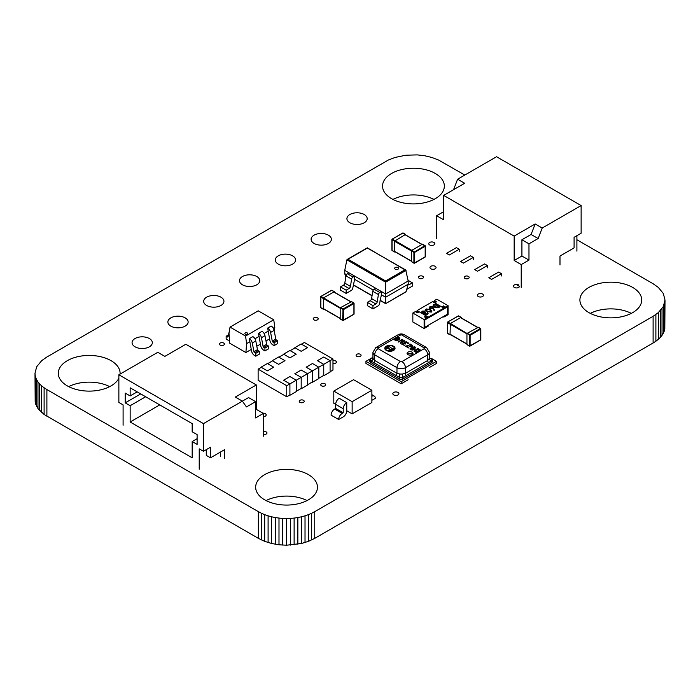 <?xml version="1.0" encoding="UTF-8"?>
<svg xmlns="http://www.w3.org/2000/svg" width="700" height="700" viewBox="0 0 700 700"><rect width="100%" height="100%" fill="white"/><g stroke="black" fill="none" stroke-linecap="round" stroke-linejoin="round"><path stroke-width="1.05" d="M464.826 175.044L438.567 160.046L431.9 157.474L424.725 155.75L417.235 154.893L405.877 155.216L394.975 157.474L388.316 160.046L46.891 357L41.694 360.649L36.671 366.765L35 373.275L35.184 402.168L37.975 408.59L44.109 414.479L258.361 538.344L264.688 541.345L271.635 543.497L278.994 544.784L286.562 545.212L301.481 543.497L308.429 541.345L314.755 538.344L314.755 511.648L653.109 316.304L658.306 312.646L663.329 306.539L665 300.02L663.329 293.51L658.306 287.394L653.109 283.745L576.905 239.75M314.755 538.344L653.109 343L653.109 316.304M311.684 539.954L311.684 513.258L314.755 511.648M653.109 343L655.891 341.224L655.891 314.527M308.429 541.345L308.429 514.649L311.684 513.258M655.891 341.224L658.306 339.351L658.306 312.646M305.025 542.526L305.025 515.83L308.429 514.649M658.306 339.351L660.354 337.382L660.354 310.686M301.481 543.497L301.481 516.801L305.025 515.83M660.354 337.382L662.025 335.335L662.025 308.639M297.841 544.25L297.841 517.545L301.481 516.801M662.025 335.335L663.329 333.235L663.329 306.539M294.123 544.784L294.123 518.087L297.841 517.545M663.329 333.235L664.256 331.091L664.256 304.395M290.351 545.108L290.351 518.411L294.123 518.087M664.256 331.091L664.816 328.912L664.816 302.216M286.562 545.212L286.562 518.516L290.351 518.411M664.816 328.912L665 300.02M282.765 545.108L282.765 518.411L286.562 518.516M278.994 544.784L278.994 518.087L282.765 518.411M275.275 544.25L275.275 517.545L278.994 518.087M271.635 543.497L271.635 516.801L275.275 517.545M268.1 542.526L268.1 515.83L271.635 516.801M264.688 541.345L264.688 514.649L268.1 515.83M261.433 539.954L261.433 513.258L264.688 514.649M258.361 538.344L258.361 511.648L261.433 513.258M46.891 416.255L46.891 389.559L258.361 511.648M44.109 414.479L44.109 387.783L46.891 389.559M41.694 412.606L41.694 385.901L44.109 387.783M39.646 410.637L39.646 383.933L41.694 385.901M37.975 408.59L37.975 381.894L39.646 383.933M36.671 406.49L36.671 379.794L37.975 381.894M35.744 404.346L35.744 377.65L36.671 379.794M35.184 402.168L35.184 375.471L35.744 377.65M35 373.275L35.184 375.471M328.405 235.174A10.133 5.845 0 0 0 317.363 233.905A10.133 5.845 0 0 0 311.115 239.304A10.133 5.845 0 0 0 314.081 243.443A10.133 5.845 0 0 0 325.115 244.711A10.133 5.845 0 0 0 331.371 239.304A10.133 5.845 0 0 0 328.405 235.174M422.721 276.273A2.494 1.435 0 0 0 420 275.957A2.494 1.435 0 0 0 418.46 277.287A2.494 1.435 0 0 0 419.195 278.303A2.494 1.435 0 0 0 421.908 278.618A2.494 1.435 0 0 0 423.447 277.287A2.494 1.435 0 0 0 422.721 276.273M292.591 255.841A10.133 5.845 0 0 0 281.558 254.572A10.133 5.845 0 0 0 275.301 259.98A10.133 5.845 0 0 0 278.267 264.11A10.133 5.845 0 0 0 289.31 265.379A10.133 5.845 0 0 0 295.558 259.98A10.133 5.845 0 0 0 292.591 255.841M185.168 317.87A10.133 5.845 0 0 0 174.134 316.601A10.133 5.845 0 0 0 167.877 322A10.133 5.845 0 0 0 170.844 326.139A10.133 5.845 0 0 0 181.877 327.399A10.133 5.845 0 0 0 188.134 322A10.133 5.845 0 0 0 185.168 317.87M256.786 276.517A10.133 5.845 0 0 0 245.744 275.249A10.133 5.845 0 0 0 239.496 280.656A10.133 5.845 0 0 0 242.463 284.786A10.133 5.845 0 0 0 253.496 286.055A10.133 5.845 0 0 0 259.752 280.656A10.133 5.845 0 0 0 256.786 276.517M220.972 297.194A10.133 5.845 0 0 0 209.939 295.925A10.133 5.845 0 0 0 203.683 301.324A10.133 5.845 0 0 0 206.649 305.463A10.133 5.845 0 0 0 217.691 306.731A10.133 5.845 0 0 0 223.939 301.324A10.133 5.845 0 0 0 220.972 297.194M223.702 343.044A2.494 1.435 0 0 0 220.99 342.729A2.494 1.435 0 0 0 219.45 344.059A2.494 1.435 0 0 0 220.176 345.074A2.494 1.435 0 0 0 222.898 345.389A2.494 1.435 0 0 0 224.438 344.059A2.494 1.435 0 0 0 223.702 343.044M317.459 317.817A2.494 1.435 0 0 0 314.738 317.511A2.494 1.435 0 0 0 313.206 318.841A2.494 1.435 0 0 0 313.933 319.856A2.494 1.435 0 0 0 316.645 320.162A2.494 1.435 0 0 0 318.185 318.841A2.494 1.435 0 0 0 317.459 317.817M109.69 386.627A30.905 17.841 0 0 0 68.688 386.627M120.059 374.098A30.905 17.841 0 0 0 120.094 373.275A30.905 17.841 0 0 0 111.038 360.666A30.905 17.841 0 0 0 77.359 356.799A30.905 17.841 0 0 0 58.284 373.275A30.905 17.841 0 0 0 67.34 385.892A30.905 17.841 0 0 0 118.869 378.254M149.362 338.537A10.133 5.845 0 0 0 138.32 337.269A10.133 5.845 0 0 0 132.072 342.676A10.133 5.845 0 0 0 135.039 346.806A10.133 5.845 0 0 0 146.072 348.075A10.133 5.845 0 0 0 152.329 342.676A10.133 5.845 0 0 0 149.362 338.537M364.21 214.498A10.133 5.845 0 0 0 353.176 213.229A10.133 5.845 0 0 0 346.92 218.627A10.133 5.845 0 0 0 349.886 222.766A10.133 5.845 0 0 0 360.929 224.035A10.133 5.845 0 0 0 367.176 218.627A10.133 5.845 0 0 0 364.21 214.498M435.172 266.306A3.036 1.75 0 0 0 431.856 265.921A3.036 1.75 0 0 0 429.984 267.54A3.036 1.75 0 0 0 430.876 268.783A3.036 1.75 0 0 0 434.184 269.168A3.036 1.75 0 0 0 436.056 267.54A3.036 1.75 0 0 0 435.172 266.306M324.975 383.766A2.494 1.435 0 0 0 322.262 383.46A2.494 1.435 0 0 0 320.723 384.79A2.494 1.435 0 0 0 321.449 385.805A2.494 1.435 0 0 0 324.17 386.12A2.494 1.435 0 0 0 325.71 384.79A2.494 1.435 0 0 0 324.975 383.766M263.366 416.666A3.036 1.75 0 0 0 266.184 414.916A3.036 1.75 0 0 0 265.291 413.674A3.036 1.75 0 0 0 262.885 413.166M332.981 363.37A2.494 1.435 0 0 0 336.446 362.049A2.494 1.435 0 0 0 335.72 361.025A2.494 1.435 0 0 0 332.981 360.719M360.351 354.296A2.494 1.435 0 0 0 357.63 353.99A2.494 1.435 0 0 0 356.099 355.32A2.494 1.435 0 0 0 356.825 356.335A2.494 1.435 0 0 0 359.537 356.641A2.494 1.435 0 0 0 361.078 355.32A2.494 1.435 0 0 0 360.351 354.296M468.449 276.404A2.494 1.435 0 0 0 465.736 276.089A2.494 1.435 0 0 0 464.196 277.419A2.494 1.435 0 0 0 464.923 278.442A2.494 1.435 0 0 0 467.644 278.749A2.494 1.435 0 0 0 469.184 277.419A2.494 1.435 0 0 0 468.449 276.404M482.562 294.026A3.036 1.75 0 0 0 479.255 293.65A3.036 1.75 0 0 0 477.374 295.269A3.036 1.75 0 0 0 478.266 296.511A3.036 1.75 0 0 0 481.574 296.887A3.036 1.75 0 0 0 483.455 295.269A3.036 1.75 0 0 0 482.562 294.026M303.494 400.312A2.494 1.435 0 0 0 300.773 399.998A2.494 1.435 0 0 0 299.233 401.328A2.494 1.435 0 0 0 299.967 402.342A2.494 1.435 0 0 0 302.68 402.658A2.494 1.435 0 0 0 304.22 401.328A2.494 1.435 0 0 0 303.494 400.312M263.366 434.271A2.494 1.435 0 0 0 266.98 432.985A2.494 1.435 0 0 0 266.245 431.961A2.494 1.435 0 0 0 263.366 431.699M398.029 392.455A3.036 1.75 0 0 0 394.721 392.07A3.036 1.75 0 0 0 392.84 393.689A3.036 1.75 0 0 0 393.733 394.931A3.036 1.75 0 0 0 397.04 395.316A3.036 1.75 0 0 0 398.921 393.689A3.036 1.75 0 0 0 398.029 392.455M433.939 242.454A3.036 1.75 0 0 0 430.623 242.069A3.036 1.75 0 0 0 428.75 243.688A3.036 1.75 0 0 0 429.642 244.93A3.036 1.75 0 0 0 432.95 245.315A3.036 1.75 0 0 0 434.831 243.688A3.036 1.75 0 0 0 433.939 242.454M518.639 284.944A3.036 1.75 0 0 0 515.331 284.559A3.036 1.75 0 0 0 513.459 286.186A3.036 1.75 0 0 0 514.343 287.42A3.036 1.75 0 0 0 517.659 287.805A3.036 1.75 0 0 0 519.531 286.186M307.064 500.579A30.905 17.841 0 0 0 266.053 500.579M308.411 474.617A30.905 17.841 0 0 0 274.733 470.741A30.905 17.841 0 0 0 255.657 487.226A30.905 17.841 0 0 0 264.705 499.844A30.905 17.841 0 0 0 298.384 503.711A30.905 17.841 0 0 0 317.459 487.226A30.905 17.841 0 0 0 308.411 474.617M631.312 313.373A30.905 17.841 0 0 0 590.31 313.373M632.66 287.411A30.905 17.841 0 0 0 598.981 283.544A30.905 17.841 0 0 0 579.906 300.02A30.905 17.841 0 0 0 588.962 312.637A30.905 17.841 0 0 0 622.641 316.505A30.905 17.841 0 0 0 641.716 300.02A30.905 17.841 0 0 0 632.66 287.411M433.947 199.421A30.905 17.841 0 0 0 392.936 199.421M435.295 173.46A30.905 17.841 0 0 0 401.616 169.593A30.905 17.841 0 0 0 382.541 186.077A30.905 17.841 0 0 0 391.589 198.686A30.905 17.841 0 0 0 425.267 202.554A30.905 17.841 0 0 0 444.342 186.077A30.905 17.841 0 0 0 435.295 173.46M412.099 352.188A2.966 1.715 0 0 0 408.87 351.82A2.966 1.715 0 0 0 407.041 353.395A2.966 1.715 0 0 0 407.908 354.611A2.966 1.715 0 0 0 411.136 354.979A2.966 1.715 0 0 0 412.974 353.395A2.966 1.715 0 0 0 412.099 352.188M412.615 354.209A2.966 1.715 0 0 0 412.099 353.815A2.966 1.715 0 0 0 407.4 354.209M393.54 346.22A5.128 2.958 0 0 0 387.957 345.581A5.128 2.958 0 0 0 384.79 348.311A5.128 2.958 0 0 0 386.295 350.402A5.128 2.958 0 0 0 391.877 351.05A5.128 2.958 0 0 0 395.045 348.311A5.128 2.958 0 0 0 393.54 346.22M385.971 346.99A5.128 2.958 0 0 0 384.816 348.6M393.864 350.201A4.559 2.634 0 0 0 394.476 348.88A4.559 2.634 0 0 0 394.45 348.6M386.689 350.175A4.559 2.634 0 0 0 391.659 350.744A4.559 2.634 0 0 0 394.476 348.311A4.559 2.634 0 0 0 393.137 346.447A4.559 2.634 0 0 0 388.168 345.879A4.559 2.634 0 0 0 385.359 348.311A4.559 2.634 0 0 0 386.689 350.175M429.459 367.483L436.441 363.449L436.441 361.331L431.602 358.549A2.389 1.899 -23.1 0 1 429.45 357.648M372.942 357.297L365.951 361.331L365.951 363.449L401.196 383.801L408.17 379.767M414.496 349.09L411.81 349.974L410.139 349.011L410.086 348.346L414.645 346.649L415.87 347.699L414.33 348.591L414.348 349.204M410.139 349.011L410.086 348.346L410.086 348.915L411.477 348.119L411.477 347.55M398.352 339.885L396.69 340.83L393.715 339.526L398.072 337.015L399.787 337.995L399.77 339.342L398.125 340.209M394.205 339.815L398.072 337.584L399.787 338.572L399.787 337.995L399.77 339.342M404.863 340.935L400.89 343.315L400.172 342.895L403.331 341.075L401.424 341.303L401.914 340.244L398.046 342.029L402.115 339.342L402.85 339.771L402.491 340.725L404.863 340.935M403.148 344.216L404.933 345.642L401.774 344.181L406.131 341.661L408.555 343.061L407.899 343.446L406.192 342.457L405.002 343.149L405.746 343.963L404.346 343.525L403.148 344.216L404.731 345.704M407.033 346.456L408.844 347.891L405.659 346.421L407.619 345.293L410.314 346.22L411.512 345.529L409.745 344.12L412.291 345.223L412.326 345.879L410.9 346.71L408.223 345.765L407.033 346.456L408.634 347.953M409.745 344.689L412.291 345.791L412.291 345.223L412.326 345.879M414.085 351.286L414.085 350.735L414.085 351.295L417.392 349.387L420.175 350.411L420.175 349.834L420.262 350.402L415.896 352.336L414.085 350.735L417.392 348.819L418.329 348.775L420.262 350.402M372.942 357.341L370.501 358.741A2.389 1.383 0 0 0 369.801 359.721A2.389 1.383 0 0 0 370.501 360.701L399.481 377.422A2.389 1.383 0 0 0 402.859 377.422L431.882 360.666A2.389 1.383 0 0 0 432.582 359.695A2.389 1.383 0 0 0 431.882 358.715L431.602 358.549A8.374 4.839 180 0 1 431.62 360.824A2.389 1.899 22.4 0 1 429.293 358.549A5.985 3.456 0 0 0 429.45 357.752L429.45 352.38A5.985 3.456 180 0 1 427.7 354.821L405.422 367.684L405.422 373.336L427.7 360.483L429.293 358.549M365.951 361.331L401.196 381.684L436.441 361.331M432.582 359.695L432.582 361.322A2.389 1.383 180 0 1 431.882 362.294L431.882 360.666M402.859 377.422L402.859 379.05L431.882 362.294M402.859 379.05A2.389 1.383 180 0 1 399.481 379.05L399.481 377.422M370.501 360.701L370.501 362.329L399.481 379.05M370.501 362.329A2.389 1.383 180 0 1 369.801 361.349L369.801 359.721M401.196 381.684L401.196 383.801M396.13 375.489A2.389 1.383 -60 0 0 396.97 373.319L396.97 367.684L374.692 354.821A5.985 3.456 180 0 1 372.942 352.38L372.942 357.752A5.985 3.456 0 0 0 373.109 358.575L374.692 360.465L396.97 373.319L399.761 373.966A2.389 0.464 -81.9 0 1 399.192 377.265A8.374 4.839 180 0 0 403.13 377.274A2.389 0.455 -97.8 0 1 402.579 373.975L405.422 373.336A2.389 1.383 -120 0 0 406.236 375.48M372.942 357.648A2.389 1.899 22.4 0 1 370.773 358.592A8.374 4.839 180 0 0 370.79 360.859A2.389 1.899 -23.1 0 0 373.109 358.575M385.385 348.6A4.559 2.634 0 0 0 385.359 348.88A4.559 2.634 0 0 0 385.971 350.201M395.019 348.6A5.128 2.958 0 0 0 393.864 346.99M393.164 348.775L393.269 348.836A3.474 2.004 180 0 1 390.959 350.227L393.164 348.775M389.113 346.439L388.999 346.377A3.474 2.004 0 0 0 386.601 347.707L389.113 346.439L392.376 348.784L390.845 349.668L387.564 347.777L389.095 346.894M393.794 348.766L393.269 349.414A3.474 2.004 180 0 1 393.137 349.641M386.645 348.303L386.601 347.707M386.759 348.241L386.759 347.804M392.376 349.23L392.376 348.784M387.564 348.267L387.564 347.777M390.845 350.114L390.845 349.668M389.594 346.605A3.955 2.284 0 0 0 389.113 346.649M386.697 347.55A3.955 2.284 0 0 0 386.006 348.53M392.691 349.046L389.41 346.71L390.031 346.027A3.955 2.284 0 0 0 385.963 348.311A3.955 2.284 0 0 0 385.98 348.53L387.135 348.023L390.416 349.912L390.241 350.586M392.691 348.6L393.873 348.241A3.955 2.284 180 0 1 393.873 348.311A3.955 2.284 180 0 1 389.541 350.586L390.416 349.912M393.592 348.652L393.592 348.084M398.072 337.584L398.072 337.015M397.434 340.209L396.279 338.87L395.089 339.561L396.086 340.707L397.084 340.637L397.434 339.684L397.434 340.235M396.935 338.494L397.871 339.596L398.956 339.553L399.236 338.537L398.134 337.803L396.935 338.494L397.871 339.027L399.236 338.537M397.871 339.027L397.871 339.596L398.956 339.553L398.956 338.984M397.084 340.637L397.434 339.64M396.585 340.795L397.084 340.069M396.086 340.707L396.585 340.226M395.089 339.561L396.086 340.139M400.382 343.35L403.331 341.644L403.331 341.075M401.546 341.364L401.914 340.244M398.23 342.116L402.115 339.911L402.115 339.342M402.115 339.911L402.675 340.235M402.491 341.241L402.491 340.725M403.331 341.18L404.119 340.506M402.273 344.47L406.131 342.239L406.131 341.661M406.131 342.239L408.38 343.534M405.554 344.033L405.002 343.149M406.149 346.71L407.619 345.293M407.619 345.861L408.765 345.887L408.765 345.319M408.765 345.887L410.314 346.789L410.314 346.22M410.314 346.789L411.512 345.529M410.349 344.662L410.349 344.094M412.291 345.791L412.326 346.456M410.139 349.58L410.086 348.915M411.477 348.119L411.976 347.419M411.976 347.988L412.44 347.506M412.44 348.075L412.598 347.524M412.598 348.092L414.085 346.666M414.085 347.235L414.645 346.649M414.645 347.217L415.678 347.812M414.496 349.361L414.33 348.591M410.944 348.679L412.326 350.105L413.534 348.845L412.099 348.014L410.944 348.679L412.326 349.536L413.534 348.845M412.326 349.536L412.326 350.105M413.306 347.944L413.656 348.714L414.785 347.498L413.306 347.944L414.785 347.498M413.656 348.714L413.656 348.145M417.392 349.387L417.392 348.819M418.329 349.344L418.329 348.775M420.175 350.411L420.262 350.98M414.977 351.041L416.351 352.406L419.335 350.683L419.335 350.114L417.961 349.317L414.977 351.041L416.351 351.838L419.335 350.114M416.351 352.406L416.351 351.838M576.905 235.681L576.905 251.151M443.678 211.671L436.634 215.74L443.678 219.809L443.678 195.396L514.168 236.093L535.159 223.974L542.202 228.043L581.131 205.564L496.545 156.73L457.616 179.209L453.548 189.691M581.131 205.564L581.131 233.24L574.087 237.309L574.087 247.888L559.991 256.034L559.991 264.985M542.202 228.043L538.134 238.534L528.972 243.819L528.972 260.102L521.22 264.574L521.22 287.368M516.145 284.436L519.514 286.379M443.678 195.396L464.669 183.278L457.616 179.209M436.634 215.74L436.634 238.534M535.159 223.974L531.09 234.465L521.92 239.75L528.972 243.819M521.92 239.75L521.92 256.034L528.972 260.102M531.09 234.465L538.134 238.534M459.191 249.279L456.365 247.651L446.504 253.348L449.321 254.975L459.191 249.279L459.191 251.554M473.287 257.416L470.47 255.789L460.6 261.485L463.418 263.113L473.287 257.416L473.287 259.691M487.384 265.554L484.566 263.926L474.696 269.623L477.514 271.25L487.384 265.554L487.384 267.829M501.48 273.691L498.662 272.064L488.793 277.76L491.61 279.387L501.48 273.691L501.48 275.975M521.92 256.034L514.168 260.505L521.22 264.574M514.168 260.505L514.168 236.093M192.176 423.623L130.148 387.809L130.148 395.946L125.212 393.094L125.212 402.868L130.148 405.711L130.148 421.995L192.176 457.809L192.176 441.525L197.111 444.377L197.111 434.604L192.176 431.76L192.176 423.623M197.111 438.681L192.176 441.525M159.749 404.898L130.148 421.995M137.191 391.877L130.148 395.946M145.653 396.76L130.148 405.711M123.095 425.25L123.095 404.898L118.869 402.456L118.869 374.78L203.455 423.623L203.455 451.29L199.22 448.849L199.22 469.201M140.718 393.908L125.212 402.868M255.614 409.78L256.322 409.377L256.322 384.956L185.832 344.26L164.841 356.379L157.798 352.31L118.869 374.78M224.595 458.623L224.595 449.662L210.499 457.809L206.273 455.367L206.273 449.662M220.369 452.104L220.369 456.181M203.455 423.623L242.384 401.144L246.453 406.936L255.614 401.642L255.614 417.926L263.366 413.446L263.366 436.24M256.322 384.956L235.331 397.075L242.384 401.144L248.57 397.574L255.614 401.642M210.499 457.809L210.499 447.221L203.455 451.29M256.322 409.377L263.366 413.446M424.121 319.541L424.121 328.493L412.842 321.983L412.842 313.031L424.121 319.541L426.589 318.115L426.589 318.929L424.821 319.944L424.821 327.276L424.821 319.944L447.379 306.924L447.379 314.248L443.852 316.286L443.852 317.1L443.152 316.689M435.75 302.243L434.341 301.429L433.283 302.041M425.18 317.301L426.23 316.689L428.348 317.914L428.348 317.1L417.069 310.59L417.069 311.404L416.01 312.007M424.121 328.493L428.348 326.051L428.348 325.238L424.821 327.276L447.379 314.248L447.379 306.924L445.62 307.939L445.62 307.125L443.502 305.909L441.744 306.924L434.691 302.855L436.45 301.84L434.341 300.615L436.809 299.189L448.088 305.707L448.088 314.659L443.852 317.1M442.444 307.335L443.502 306.723L445.62 307.939M448.088 305.707L445.62 307.125M434.341 301.429L434.341 300.615M443.502 306.723L443.502 305.909M412.842 313.031L415.31 311.605L417.419 312.83L419.186 311.806L426.23 315.875L424.471 316.899L426.589 318.115M426.23 316.689L426.23 315.875M426.991 314.002L427.709 312.55L428.111 313.381M427.709 312.716L427.507 314.291L424.786 314.387L424.34 313.469L422.214 313.197L421.575 312.2M427.709 312.55L427.507 314.134L424.786 314.387L424.34 313.469M424.34 313.303L424.786 314.221L424.34 313.303L422.214 313.031L421.575 312.121L422.328 311.124L425.434 311.019L422.826 311.588L422.616 312.918M425.434 311.019L422.826 311.421L422.616 312.751L425.18 312.48L425.688 312.769L425.224 314.134M431.909 311.176L431.314 312.095L427.009 311.579L425.512 309.881M439.495 306.793L438.9 307.711L434.604 307.195L433.099 305.498M428.348 317.1L443.852 308.149L432.574 301.63L417.069 310.59M434.481 310.1L433.869 310.144L433.178 308.245L429.791 308.569L429.152 307.711L429.817 306.801L432.819 306.81L434.481 310.266L433.869 310.31L433.178 308.402L429.791 308.726L429.161 307.799M417.069 311.404L418.477 312.217M428.348 317.914L443.852 308.963L443.852 308.149M433.711 304.553L437.955 305.095L439.504 306.714L438.9 307.554L434.604 307.037L433.099 305.419L433.711 304.553M438.384 307.265L437.517 305.358L434.201 304.859L433.991 305.953L435.05 306.784L438.384 307.265L438.804 306.652M438.384 307.431L437.517 305.515L434.201 304.859L433.991 305.953M434.201 305.016L433.991 306.119M432.303 308.219L432.355 307.055L430.299 307.108L430.203 308.297L432.303 308.219L432.355 307.055L430.299 307.274L430.203 308.455M430.299 307.274L430.203 308.297M432.303 308.385L432.355 307.213M426.125 308.936L430.36 309.479L431.909 311.089L431.314 311.929L427.009 311.421L425.504 309.803L426.125 308.936M430.789 311.649L429.922 309.741L426.615 309.243L426.405 310.336L427.455 311.159L430.789 311.649L431.217 311.036M430.789 311.815L429.922 309.899L426.615 309.243L426.405 310.336M426.615 309.4L426.405 310.502M426.991 313.845L427.262 312.804L426.991 313.845L425.224 313.967L425.688 312.769M422.231 312.183L422.616 312.751M352.144 413.875L352.144 401.669L333.812 391.09L353.553 379.689L371.884 390.276L371.884 402.483L352.144 413.875L346.754 410.76A4.987 2.879 -60 0 1 343.227 416.868L338.651 419.51A4.987 2.879 -60 0 1 342.178 413.402L343.227 412.799L335.685 408.441L335.685 404.373L333.812 403.296L333.812 391.09M352.144 401.669L371.884 390.276M371.884 400.321L375.296 398.352A4.987 2.879 120 0 0 374.264 396.069A4.987 2.879 120 0 0 371.884 396.261M338.651 419.51L331.109 415.152A4.987 2.879 -60 0 1 334.635 409.054L335.685 408.441M343.227 412.799L343.227 408.73A4.987 2.879 -60 0 1 346.754 402.623L339.211 398.274A4.987 2.879 -60 0 0 335.685 404.373L343.227 408.73M346.754 402.623L346.754 410.76M408.056 280.324L412.414 282.844L409.517 284.515A1.995 1.155 -60 0 1 408.52 284.611A1.995 1.155 -60 0 1 408.188 284.2L406.088 291.655L405.151 292.197M367.308 248.027L405.729 270.007L408.188 280.963L408.188 284.217L385.63 297.238L385.63 293.983L344.75 270.384L344.75 273.639L345.756 277.217M381.404 294.796L381.404 291.541L375.76 288.286L374.15 289.214A1.995 1.155 -60 0 0 372.767 291.314L371.586 298.611A1.995 1.155 120 0 1 370.204 300.703L367.308 302.374L367.308 305.629L372.942 308.884L378.14 305.891A1.995 1.155 120 0 0 379.523 303.791L381.404 294.796L385.63 297.238L385.63 303.642L406.088 291.655M344.75 273.639L346.474 274.636M354.62 279.335L354.62 276.08L348.976 272.825L347.366 273.752A1.995 1.155 -60 0 0 345.984 275.852L344.803 283.141A1.995 1.155 120 0 1 343.42 285.241L340.515 286.912L340.515 290.168L346.159 293.422L351.356 290.421A1.995 1.155 120 0 0 352.73 288.33L354.62 279.335L373.257 290.098M408.188 280.963L385.63 293.983L385.63 280.963L348.005 259.236L346.885 259.814L385.63 282.179L406.053 270.392M344.75 270.384L346.885 259.814M347.209 259.429L367.308 247.826L404.933 269.815L385.63 280.963M405.729 270.007L404.933 269.815M395.22 269.168A1.995 1.155 0 0 0 397.39 269.421A1.995 1.155 0 0 0 398.624 268.354A1.995 1.155 0 0 0 398.037 267.54A1.995 1.155 0 0 0 395.868 267.286A1.995 1.155 0 0 0 394.634 268.354A1.995 1.155 0 0 0 395.22 269.168M412.414 282.844L412.414 286.099L407.225 289.1A1.995 1.155 -60 0 1 406.761 289.275M370.204 300.703L375.839 303.957L372.942 305.629L367.308 302.374M381.404 291.541L379.785 292.477A1.995 1.155 -60 0 0 378.411 294.569L377.221 301.866A1.995 1.155 120 0 1 375.839 303.957M372.942 308.884L372.942 305.629M343.42 285.241L349.055 288.496L346.159 290.168L340.515 286.912M354.62 276.08L353.001 277.007A1.995 1.155 -60 0 0 351.619 279.108L350.438 286.396A1.995 1.155 120 0 1 349.055 288.496M346.159 293.422L346.159 290.168M422.713 244.457L425.18 246.286L424.83 245.674L413.901 252.394L414.61 252.394L414.251 251.781L411.793 250.355L411.434 250.968L394.52 241.203L405.44 234.483L405.799 235.007M411.434 261.546L411.434 250.968L413.901 252.394L413.901 262.973L411.793 261.756M405.44 234.483L402.981 233.065L392.158 239.138L392.053 239.776L392.402 239.164L411.793 250.355L422.363 244.256M395.15 251.825L394.52 251.781L394.52 241.203L392.053 239.776L392.053 249.953M323.89 309.094L323.26 309.05L323.619 297.859L343.35 309.662L343.35 320.241L342.746 320.469L353.57 314.344M351.461 301.726L340.533 307.624L343 309.05L342.65 320.241L340.183 318.815L340.183 308.236L320.793 297.045L321.151 296.433L323.619 297.859L334.189 291.751L334.539 292.276M330.094 371.752L332.981 370.081L332.981 359.012L286.746 385.709L258.125 369.18L258.125 380.257L286.746 396.777L286.746 385.709M323.75 375.41L318.815 378.262M312.471 381.92L307.536 384.773M301.192 388.43L296.257 391.283M289.914 394.949L286.746 396.777M332.981 359.012L304.369 342.484L301.473 344.155M295.129 347.821L290.194 350.665M283.85 354.331L278.915 357.175M272.571 360.841L267.636 363.694M261.293 367.351L258.125 369.18M283.57 380.214L289.914 376.547L296.257 380.214L296.257 391.606L289.914 395.273L289.914 383.871L283.57 380.214M294.849 373.704L301.192 370.037L307.536 373.704L307.536 385.096L301.192 388.762L301.192 377.361L294.849 373.704M306.127 367.194L312.471 363.527L318.815 367.194L318.815 378.586L312.471 382.244L312.471 370.851L306.127 367.194M317.406 360.675L323.75 357.017L330.094 360.675L330.094 372.076L323.75 375.734L323.75 364.341L317.406 360.675M307.536 347.655L301.192 351.321L294.849 347.655L301.192 343.989L307.536 347.655M296.257 354.165L289.914 357.831L283.57 354.165L289.914 350.507L296.257 354.165M284.979 360.675L278.635 364.341L272.291 360.675L278.635 357.017L284.979 360.675M273.7 367.194L267.356 370.851L261.012 367.194L267.356 363.527L273.7 367.194M229.469 340.043A4.489 2.59 60 0 1 227.316 339.771L226.161 339.106L226.161 336.262L227.316 336.928A0.997 0.578 -120 0 0 227.999 336.7L229.373 331.118M228.428 334.95L226.161 336.262M255.771 356.204L255.771 353.351L254.616 352.686A0.997 0.578 60 0 1 253.934 351.68L252.28 343A4.279 2.467 -120 0 0 249.34 338.651L251.536 350.98A4.489 2.59 -120 0 0 254.616 355.539L255.771 356.204L259.297 354.165L259.297 351.321L255.771 353.351M259.297 351.321L258.142 350.656A0.997 0.578 60 0 1 257.46 349.641L255.797 340.961A4.279 2.467 -120 0 0 252.866 336.621L249.34 338.651M274.094 345.625L274.094 342.773L272.947 342.108A0.997 0.578 60 0 1 272.265 341.092L270.602 332.421A4.279 2.467 -120 0 0 267.671 328.072L269.868 340.401A4.489 2.59 -120 0 0 272.947 344.96L274.094 345.625L277.62 343.586L277.62 340.734L274.094 342.773M277.62 340.734L276.474 340.069A0.997 0.578 60 0 1 275.783 339.062L274.129 330.382A4.279 2.467 -120 0 0 271.197 326.043L267.671 328.072M264.933 350.91L264.933 348.066L263.786 347.401A0.997 0.578 60 0 1 263.095 346.386L261.441 337.706A4.279 2.467 -120 0 0 258.51 333.366L260.706 345.686A4.489 2.59 -120 0 0 263.786 350.245L264.933 350.91L268.459 348.88L268.459 346.027L264.933 348.066M268.459 346.027L267.304 345.363A0.997 0.578 60 0 1 266.621 344.348L264.967 335.676A4.279 2.467 -120 0 0 262.027 331.328L258.51 333.366M245.263 334.162A1.461 0.84 0 0 0 246.846 334.346A1.461 0.84 0 0 0 247.748 333.567A1.461 0.84 0 0 0 247.319 332.973A1.461 0.84 0 0 0 245.735 332.789A1.461 0.84 0 0 0 244.834 333.567A1.461 0.84 0 0 0 245.263 334.162A1.461 0.84 0 0 0 246.846 334.346A1.461 0.84 0 0 0 247.748 333.567A1.461 0.84 0 0 0 247.319 332.973A1.461 0.84 0 0 0 245.735 332.789A1.461 0.84 0 0 0 244.834 333.567A1.461 0.84 0 0 0 245.263 334.162M228.987 333.41L230.037 327.101L245.551 336.061L246.61 343.586L245.892 352.537L229.696 343.184L228.987 333.41M245.551 336.061L273.744 319.777L258.239 310.826L230.037 327.101M246.61 343.586L249.777 341.757M254.94 338.774L258.939 336.464M264.11 333.48L268.109 331.17M273.271 328.195L274.803 327.311L274.435 331.966M273.744 319.777L274.803 327.311M245.892 352.537L251.248 349.449M256.812 346.238L260.409 344.155M265.974 340.944L269.579 338.87M450.651 334.731L450.021 334.688L450.38 323.496L470.111 335.3L470.111 345.879L469.516 346.106L480.331 339.981M478.222 327.364L467.294 333.261L469.761 334.688L469.411 345.879L466.944 344.453L466.944 333.874L447.554 322.683L447.912 322.07L450.38 323.496L460.95 317.389L461.3 317.914M401.896 361.576L424.174 348.723A0.997 0.578 0 0 0 424.174 347.909L401.896 335.046A0.997 0.578 0 0 0 400.488 335.046L378.219 347.909A0.997 0.578 0 0 0 378.219 348.723L400.488 361.576A0.997 0.578 0 0 0 401.896 361.576A4.987 2.879 60 0 1 405.422 367.684A5.985 3.456 180 0 1 396.97 367.684A4.987 2.879 120 0 1 400.488 361.576M428.514 362.618A2.389 1.383 60 0 1 427.7 360.483L427.7 354.821A4.987 2.879 60 0 0 424.174 348.723M378.219 348.723A4.987 2.879 120 0 0 374.692 354.821L374.692 360.465A2.389 1.383 -60 0 1 373.852 362.635M399.761 373.966A5.985 3.456 0 0 0 402.579 373.975M372.942 352.38L375.725 347.655A4.987 2.879 60 0 1 378.219 347.909M375.725 347.655L397.994 334.801A4.987 2.879 60 0 1 400.488 335.046M397.994 334.801C400.129 333.664 402.264 333.664 404.39 334.801A4.987 2.879 120 0 0 401.896 335.046M404.39 334.801L426.668 347.655A4.987 2.879 120 0 0 424.174 347.909M399.158 339.342L399.158 338.774M342.178 413.402L334.635 409.054M353.308 284.804L372.067 295.636M380.091 300.265L385.63 303.467M367.308 248.098L348.005 259.236M408.188 283.745L409.517 284.515M371.586 298.611L377.221 301.866M372.767 291.314L378.411 294.569M374.15 289.214L379.785 292.477M344.803 283.141L350.438 286.396M345.984 275.852L351.619 279.108M347.366 273.752L353.001 277.007M411.434 261.065L394.52 251.291M421.942 244.501L405.02 234.727M425.18 256.463L424.83 257.075M425.18 246.286L425.18 256.874L414.006 263.2L414.61 262.973L414.61 252.394L425.18 246.286M402.623 233.266L403.331 233.266M392.402 250.565L394.52 251.781M333.769 291.996L350.683 301.77M323.26 308.56L340.183 318.334M334.189 291.751L331.721 290.334L320.898 296.406L320.793 307.221M331.371 290.535L332.071 290.535M321.151 307.834L323.26 309.05M351.102 301.525L353.57 302.942L343 309.05L343.35 309.662L353.929 303.555L353.929 313.731M353.57 302.942L353.929 303.555L353.57 302.942M228.051 336.499L227.316 336.928M258.142 350.656L254.616 352.686M257.46 349.641L253.934 351.68M255.797 340.961L252.28 343M276.474 340.069L272.947 342.108M275.783 339.062L272.265 341.092M274.129 330.382L270.602 332.421M267.304 345.363L263.786 347.401M266.621 344.348L263.095 346.386M264.967 335.676L261.441 337.706M460.53 317.634L477.444 327.399M450.021 334.197L466.944 343.963M460.95 317.389L458.483 315.963L447.659 322.044L447.554 332.859M458.133 316.172L458.832 316.172M447.912 333.463L450.021 334.688M477.864 327.154L480.331 328.58L469.761 334.688L470.111 335.3L480.69 329.192L480.69 339.369M480.331 328.58L480.69 329.192L480.331 328.58M394.476 348.88L394.476 348.311M429.45 352.38L426.668 347.655M385.359 348.88L385.359 348.311M374.264 396.069L371.884 394.695M405.773 292.014L385.63 303.642L380.065 300.422M353.281 284.961L372.041 295.794M394.52 251.466L411.434 261.231M422.082 244.414L405.169 234.649M411.539 261.774L414.006 263.2A0.499 0.499 0 0 0 414.505 263.2L425.075 257.101A0.499 0.499 0 0 0 425.329 256.664L425.329 246.085A0.499 0.499 0 0 0 425.075 245.656L422.608 244.23M405.694 234.465L403.226 233.039A0.499 0.499 0 0 0 402.727 233.039L392.158 239.138A0.499 0.499 0 0 0 391.904 239.575L391.904 250.154A0.499 0.499 0 0 0 392.158 250.582L394.625 252.009M333.909 291.918L350.831 301.683M340.183 318.5L323.26 308.735M323.365 309.277L320.898 307.851A0.499 0.499 0 0 1 320.652 307.422L320.652 296.844A0.499 0.499 0 0 1 320.898 296.406L331.467 290.308A0.499 0.499 0 0 1 331.966 290.308L334.434 291.734M340.279 319.043L342.746 320.469A0.499 0.499 0 0 0 343.245 320.469L353.824 314.37A0.499 0.499 0 0 0 354.069 313.933L354.069 303.354A0.499 0.499 0 0 0 353.824 302.925L351.356 301.499M460.67 317.546L477.593 327.32M466.944 344.137L450.021 334.364M450.126 334.915L447.659 333.489A0.499 0.499 0 0 1 447.414 333.06L447.414 322.481A0.499 0.499 0 0 1 447.659 322.044L458.238 315.945A0.499 0.499 0 0 1 458.736 315.945L461.204 317.363M467.049 344.68L469.516 346.106A0.499 0.499 0 0 0 470.015 346.106L480.585 339.999A0.499 0.499 0 0 0 480.83 339.57L480.83 328.991A0.499 0.499 0 0 0 480.585 328.554L478.117 327.136"/></g></svg>
